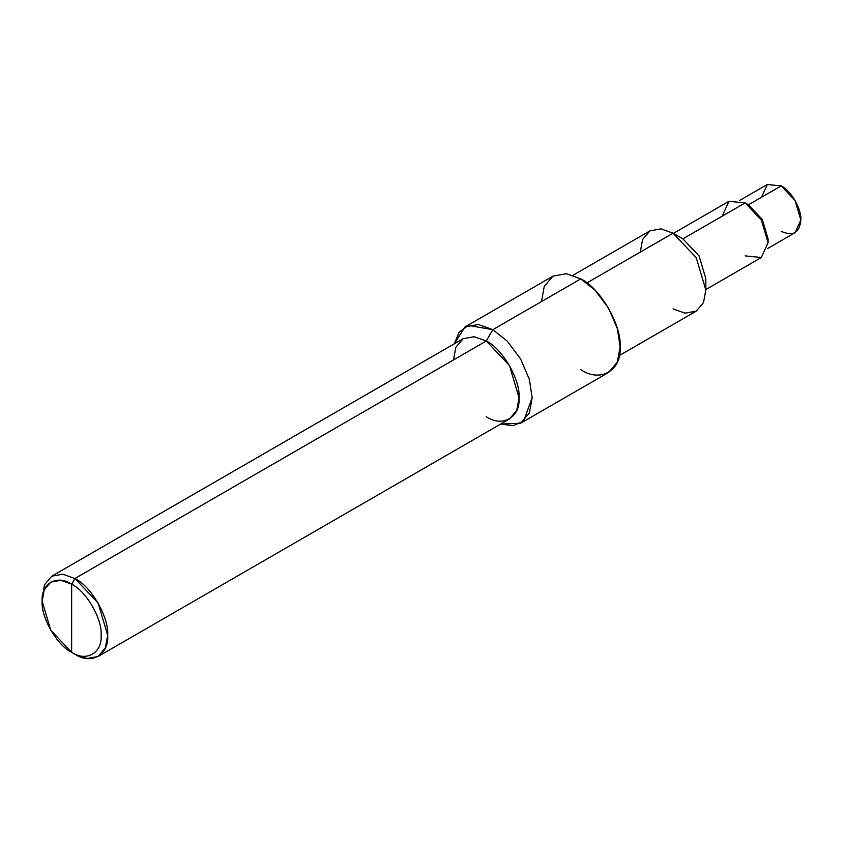 <?xml version="1.0" encoding="UTF-8"?>
<svg xmlns="http://www.w3.org/2000/svg" width="843" height="843" viewBox="0 0 843 843"><rect width="100%" height="100%" fill="white"/><g stroke="black" fill="none" stroke-linecap="round" stroke-linejoin="round"><path stroke-width="1.26" d="M71.644 652.292L71.644 584.188L60.791 580.311L50.791 582.123L44.226 589.879L42.15 601.217L50.791 630.279L71.644 652.292C86.228 662.24 102.456 652.872 101.128 635.264C102.456 619.183 86.228 591.091 71.644 584.188L71.644 652.292C86.228 662.24 102.456 652.872 101.128 635.264C102.456 619.183 86.228 591.091 71.644 584.188C57.05 574.241 40.833 583.609 42.15 601.217C40.833 617.297 57.05 645.39 71.644 652.292L74.922 654.189L71.644 652.292L74.922 654.189L86.977 658.488L98.094 656.486L105.386 647.867L107.683 635.264L98.094 602.966L74.922 578.509L62.856 574.199L51.75 576.212L44.447 584.831L42.192 599.394M781.187 231.288C793.042 236.693 799.596 232.91 800.85 219.939C801.725 209.212 790.913 190.486 781.187 185.881L767.288 184.512L761.524 197.23M767.404 248.653L795.097 232.668L800.85 219.939L795.097 200.56L781.187 185.881L748.426 204.807L745.149 202.91L728.921 201.308L722.209 216.156M768.015 240.634L762.325 219.475L748.426 204.807L781.187 185.881L767.288 184.512L739.596 200.497M745.149 255.882L761.366 257.494L768.078 242.636L761.366 220.034L745.149 202.91L682.883 238.854L673.051 233.184L660.996 228.874L649.879 230.887L642.587 239.496L640.29 252.099M768.078 242.636L768.078 238.854L762.325 219.475L748.426 204.807L745.149 202.91L728.921 201.308L673.388 233.374M673.051 308.854L685.117 313.164L696.223 311.151L703.526 302.532L705.823 289.939L696.223 257.642L673.051 233.184L586.876 282.932L673.051 233.184L660.996 228.874L649.879 230.887L572.998 275.271M580.795 369.687C600.248 382.954 621.881 370.467 620.121 346.989C621.881 325.535 600.248 288.074 580.795 278.875L566.327 273.712L552.997 276.125L544.241 286.462L541.48 301.583M520.637 423.228L529.393 412.891L532.154 397.77L529.393 379.466L520.637 359.013L507.307 341.204L492.828 329.666L507.307 341.204L520.637 359.013L529.393 379.466L532.154 397.77L523.577 421.121L513.092 425.683L500.626 424.071L520.637 423.228L608.604 372.437L617.361 362.1L620.121 346.989L617.361 328.675L608.604 308.232L595.274 290.424L580.795 278.875L492.828 329.666L478.36 324.492L465.03 326.915L454.293 343.807L459.129 332.216L468.329 325.409L492.828 329.666L486.274 341.015L474.219 336.705L463.102 338.717L455.81 347.337L453.513 359.929M486.274 416.695C502.491 427.738 520.51 417.338 519.046 397.77C520.51 379.898 502.491 348.686 486.274 341.015L492.828 329.666L580.795 278.875L566.327 273.712L552.987 276.125L465.03 326.915M98.094 656.486L509.446 418.982L516.748 410.372L519.046 397.77L509.446 365.472L486.274 341.015L74.922 578.509L71.644 584.188L74.922 578.509L62.856 574.199L51.75 576.212L44.447 584.831L42.15 601.217M74.922 654.189C91.128 665.243 109.147 654.832 107.683 635.264C109.147 617.392 91.128 586.18 74.922 578.509L486.274 341.015L474.219 336.705L463.102 338.717L51.75 576.212M748.426 204.807L745.149 202.91L682.883 238.854L673.051 233.184L682.883 238.854L699.1 255.977L705.823 278.58L705.38 283.501M705.823 289.56L761.366 257.494L768.078 242.636L761.366 220.034L745.149 202.91M705.823 289.939L705.823 278.58L699.1 255.977L682.883 238.854M619.342 355.546L696.223 311.151L703.526 302.532L705.823 289.939L696.223 257.642L673.051 233.184"/></g></svg>
